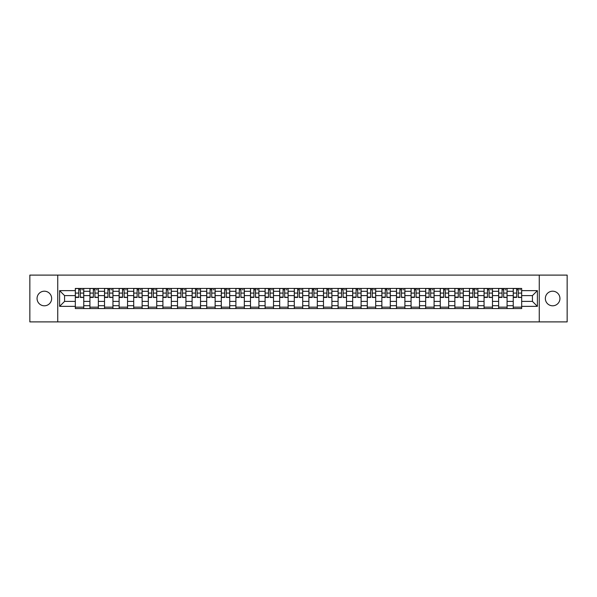 <?xml version="1.0" encoding="UTF-8"?>
<svg xmlns="http://www.w3.org/2000/svg" width="597" height="597" viewBox="0 0 597 597"><rect width="100%" height="100%" fill="white"/><g stroke="black" fill="none" stroke-linecap="round" stroke-linejoin="round"><path stroke-width="0.9" d="M552.643 291.202A7.298 7.298 0 0 0 545.345 298.5A7.298 7.298 0 0 0 552.643 305.798A7.298 7.298 0 0 0 559.941 298.5A7.298 7.298 0 0 0 552.643 291.202M44.357 291.202A7.298 7.298 0 0 0 37.059 298.5A7.298 7.298 0 0 0 44.357 305.798A7.298 7.298 0 0 0 51.655 298.5A7.298 7.298 0 0 0 44.357 291.202M539.263 321.895L567.15 321.895L567.15 275.105L29.85 275.105L29.85 321.895L539.263 321.895L539.263 275.105M89.923 308.559L89.923 291.291L83.752 291.291L83.752 308.559M83.752 291.291L83.752 288.441M89.923 291.291L89.923 288.441M98.348 288.441L98.348 308.559M104.52 308.559L104.52 288.441M112.945 288.441L112.945 308.559M119.116 308.559L119.116 288.441M127.542 288.441L127.542 308.559M133.713 308.559L133.713 288.441M142.138 288.441L142.138 308.559M148.317 308.559L148.317 288.441M156.735 288.441L156.735 308.559M162.914 308.559L162.914 288.441M171.332 288.441L171.332 308.559M177.51 308.559L177.51 288.441M185.928 288.441L185.928 308.559M192.107 308.559L192.107 288.441M200.525 288.441L200.525 308.559M206.704 308.559L206.704 288.441M215.129 288.441L215.129 308.559M221.3 308.559L221.3 288.441M229.726 288.441L229.726 308.559M235.897 308.559L235.897 288.441M244.322 288.441L244.322 308.559M250.494 308.559L250.494 288.441M258.919 288.441L258.919 308.559M265.098 308.559L265.098 288.441M273.516 288.441L273.516 308.559M279.695 308.559L279.695 288.441M288.112 288.441L288.112 308.559M294.291 308.559L294.291 288.441M302.709 288.441L302.709 308.559M308.888 308.559L308.888 288.441M317.305 288.441L317.305 308.559M323.484 308.559L323.484 288.441M331.902 288.441L331.902 308.559M338.081 308.559L338.081 288.441M346.506 288.441L346.506 308.559M352.678 308.559L352.678 288.441M361.103 288.441L361.103 308.559M367.274 308.559L367.274 288.441M375.7 288.441L375.7 308.559M381.871 308.559L381.871 288.441M390.296 288.441L390.296 308.559M396.475 308.559L396.475 288.441M404.893 288.441L404.893 308.559M411.072 308.559L411.072 288.441M419.49 288.441L419.49 308.559M425.668 308.559L425.668 288.441M434.086 288.441L434.086 308.559M440.265 308.559L440.265 288.441M448.683 288.441L448.683 308.559M454.862 308.559L454.862 288.441M463.287 288.441L463.287 308.559M469.458 308.559L469.458 288.441M477.884 288.441L477.884 308.559M484.055 308.559L484.055 288.441M492.48 288.441L492.48 308.559M498.652 308.559L498.652 288.441M507.077 288.441L507.077 308.559M513.248 308.559L513.248 288.441M513.248 301.403L507.077 301.403M498.652 301.403L492.48 301.403M484.055 301.403L477.884 301.403M469.458 301.403L463.287 301.403M454.862 301.403L448.683 301.403M440.265 301.403L434.086 301.403M425.668 301.403L419.49 301.403M411.072 301.403L404.893 301.403M396.475 301.403L390.296 301.403M381.871 301.403L375.7 301.403M367.274 301.403L361.103 301.403M352.678 301.403L346.506 301.403M338.081 301.403L331.902 301.403M323.484 301.403L317.305 301.403M308.888 301.403L302.709 301.403M294.291 301.403L288.112 301.403M279.695 301.403L273.516 301.403M265.098 301.403L258.919 301.403M250.494 301.403L244.322 301.403M235.897 301.403L229.726 301.403M221.3 301.403L215.129 301.403M206.704 301.403L200.525 301.403M192.107 301.403L185.928 301.403M177.51 301.403L171.332 301.403M162.914 301.403L156.735 301.403M148.317 301.403L142.138 301.403M133.713 301.403L127.542 301.403M119.116 301.403L112.945 301.403M104.52 301.403L98.348 301.403M89.923 301.403L83.752 301.403M513.248 295.597L507.077 295.597M498.652 295.597L492.48 295.597M484.055 295.597L477.884 295.597M469.458 295.597L463.287 295.597M454.862 295.597L448.683 295.597M440.265 295.597L434.086 295.597M425.668 295.597L419.49 295.597M411.072 295.597L404.893 295.597M396.475 295.597L390.296 295.597M381.871 295.597L375.7 295.597M367.274 295.597L361.103 295.597M352.678 295.597L346.506 295.597M338.081 295.597L331.902 295.597M323.484 295.597L317.305 295.597M308.888 295.597L302.709 295.597M294.291 295.597L288.112 295.597M279.695 295.597L273.516 295.597M265.098 295.597L258.919 295.597M250.494 295.597L244.322 295.597M235.897 295.597L229.726 295.597M221.3 295.597L215.129 295.597M206.704 295.597L200.525 295.597M192.107 295.597L185.928 295.597M177.51 295.597L171.332 295.597M162.914 295.597L156.735 295.597M148.317 295.597L142.138 295.597M133.713 295.597L127.542 295.597M119.116 295.597L112.945 295.597M104.52 295.597L98.348 295.597M89.923 295.597L83.752 295.597M64.566 301.403L75.326 301.403L75.326 295.597L64.566 295.597L64.566 301.403L59.603 306.358L59.603 290.642L75.326 290.642L75.326 295.597M521.674 295.597L521.674 301.403L532.434 301.403L532.434 295.597L521.674 295.597L521.674 288.441L75.326 288.441L75.326 290.642M521.674 290.642L537.397 290.642L537.397 306.358L521.674 306.358L521.674 301.403M75.326 301.403L75.326 308.559L521.674 308.559L521.674 306.358M75.326 306.358L59.603 306.358M57.737 321.895L57.737 275.105M83.752 307.156L75.326 307.156M78.744 289.843L80.334 289.843M98.348 307.156L89.923 307.156M93.341 289.843L94.93 289.843M112.945 307.156L104.52 307.156M107.938 289.843L109.527 289.843M127.542 307.156L119.116 307.156M122.534 289.843L124.124 289.843M142.138 307.156L133.713 307.156M137.131 289.843L138.72 289.843M156.735 307.156L148.317 307.156M151.728 289.843L153.317 289.843M171.332 307.156L162.914 307.156M166.324 289.843L167.921 289.843M185.928 307.156L177.51 307.156M180.928 289.843L182.518 289.843M200.525 307.156L192.107 307.156M195.525 289.843L197.114 289.843M215.129 307.156L206.704 307.156M210.122 289.843L211.711 289.843M229.726 307.156L221.3 307.156M224.718 289.843L226.308 289.843M244.322 307.156L235.897 307.156M239.315 289.843L240.904 289.843M258.919 307.156L250.494 307.156M253.912 289.843L255.501 289.843M273.516 307.156L265.098 307.156M268.508 289.843L270.098 289.843M288.112 307.156L279.695 307.156M283.105 289.843L284.694 289.843M302.709 307.156L294.291 307.156M297.702 289.843L299.298 289.843M317.305 307.156L308.888 307.156M312.306 289.843L313.895 289.843M331.902 307.156L323.484 307.156M326.902 289.843L328.492 289.843M346.506 307.156L338.081 307.156M341.499 289.843L343.088 289.843M361.103 307.156L352.678 307.156M356.096 289.843L357.685 289.843M375.7 307.156L367.274 307.156M370.692 289.843L372.282 289.843M390.296 307.156L381.871 307.156M385.289 289.843L386.878 289.843M404.893 307.156L396.475 307.156M399.886 289.843L401.475 289.843M419.49 307.156L411.072 307.156M414.482 289.843L416.072 289.843M434.086 307.156L425.668 307.156M429.079 289.843L430.676 289.843M448.683 307.156L440.265 307.156M443.683 289.843L445.272 289.843M463.287 307.156L454.862 307.156M458.28 289.843L459.869 289.843M477.884 307.156L469.458 307.156M472.876 289.843L474.466 289.843M492.48 307.156L484.055 307.156M487.473 289.843L489.062 289.843M507.077 307.156L498.652 307.156M502.07 289.843L503.659 289.843M521.674 307.156L513.248 307.156M516.666 289.843L518.256 289.843M59.603 290.642L64.566 295.597M532.434 301.403L537.397 306.358M532.434 295.597L537.397 290.642M80.334 297.105L83.699 297.425L80.334 297.425L80.334 288.538L83.699 288.538L81.834 288.538M83.699 297.105L83.699 288.538M78.744 289.754L80.334 289.754M81.834 289.754L82.483 289.754M77.244 288.538L75.371 288.538L75.371 297.425L78.744 297.425L78.744 288.538L77.386 288.538M75.371 288.538L81.692 288.538M94.93 297.105L98.296 297.425L94.93 297.425L94.93 288.538L98.296 288.538L96.43 288.538M98.296 297.105L98.296 288.538M93.341 289.754L94.93 289.754M96.43 289.754L97.08 289.754M91.841 288.538L89.968 288.538L89.968 297.425L93.341 297.425L93.341 288.538L91.983 288.538M89.968 288.538L96.289 288.538M109.527 297.105L112.9 297.425L109.527 297.425L109.527 288.538L112.9 288.538L111.027 288.538M112.9 297.105L112.9 288.538M107.938 289.754L109.527 289.754M111.027 289.754L111.684 289.754M106.438 288.538L104.572 288.538L104.572 297.425L107.938 297.425L107.938 288.538L106.579 288.538M104.572 288.538L110.885 288.538M124.124 297.105L127.497 297.425L124.124 297.425L124.124 288.538L127.497 288.538L125.624 288.538M127.497 297.105L127.497 288.538M122.534 289.754L124.124 289.754M125.624 289.754L126.28 289.754M121.034 288.538L119.169 288.538L119.169 297.425L122.534 297.425L122.534 288.538L121.176 288.538M119.169 288.538L125.482 288.538M138.72 297.105L142.093 297.425L138.72 297.425L138.72 288.538L142.093 288.538L140.22 288.538M142.093 297.105L142.093 288.538M137.131 289.754L138.72 289.754M140.22 289.754L140.877 289.754M135.638 288.538L133.765 288.538L133.765 297.425L137.131 297.425L137.131 288.538L135.773 288.538M133.765 288.538L140.079 288.538M153.317 297.105L156.69 297.425L153.317 297.425L153.317 288.538L156.69 288.538L154.817 288.538M156.69 297.105L156.69 288.538M151.728 289.754L153.317 289.754M154.817 289.754L155.474 289.754M150.235 288.538L148.362 288.538L148.362 297.425L151.728 297.425L151.728 288.538L150.369 288.538M148.362 288.538L154.675 288.538M167.921 297.105L171.287 297.425L167.921 297.425L167.921 288.538L171.287 288.538L169.414 288.538M171.287 297.105L171.287 288.538M166.324 289.754L167.921 289.754M169.414 289.754L170.07 289.754M164.832 288.538L162.959 288.538L162.959 297.425L166.324 297.425L166.324 288.538L164.973 288.538M162.959 288.538L169.272 288.538M182.518 297.105L185.883 297.425L182.518 297.425L182.518 288.538L185.883 288.538L184.01 288.538M185.883 297.105L185.883 288.538M180.928 289.754L182.518 289.754M184.01 289.754L184.667 289.754M179.428 288.538L177.555 288.538L177.555 297.425L180.928 297.425L180.928 288.538L179.57 288.538M177.555 288.538L183.869 288.538M197.114 297.105L200.48 297.425L197.114 297.425L197.114 288.538L200.48 288.538L198.607 288.538M200.48 297.105L200.48 288.538M195.525 289.754L197.114 289.754M198.607 289.754L199.264 289.754M194.025 288.538L192.152 288.538L192.152 297.425L195.525 297.425L195.525 288.538L194.167 288.538M192.152 288.538L198.473 288.538M211.711 297.105L215.077 297.425L211.711 297.425L211.711 288.538L215.077 288.538L213.211 288.538M215.077 297.105L215.077 288.538M210.122 289.754L211.711 289.754M213.211 289.754L213.86 289.754M208.622 288.538L206.749 288.538L206.749 297.425L210.122 297.425L210.122 288.538L208.763 288.538M206.749 288.538L213.069 288.538M226.308 297.105L229.673 297.425L226.308 297.425L226.308 288.538L229.673 288.538L227.808 288.538M229.673 297.105L229.673 288.538M224.718 289.754L226.308 289.754M227.808 289.754L228.457 289.754M223.218 288.538L221.345 288.538L221.345 297.425L224.718 297.425L224.718 288.538L223.36 288.538M221.345 288.538L227.666 288.538M240.904 297.105L244.277 297.425L240.904 297.425L240.904 288.538L244.277 288.538L242.404 288.538M244.277 297.105L244.277 288.538M239.315 289.754L240.904 289.754M242.404 289.754L243.061 289.754M237.815 288.538L235.949 288.538L235.949 297.425L239.315 297.425L239.315 288.538L237.957 288.538M235.949 288.538L242.263 288.538M255.501 297.105L258.874 297.425L255.501 297.425L255.501 288.538L258.874 288.538L257.001 288.538M258.874 297.105L258.874 288.538M253.912 289.754L255.501 289.754M257.001 289.754L257.658 289.754M252.412 288.538L250.546 288.538L250.546 297.425L253.912 297.425L253.912 288.538L252.553 288.538M250.546 288.538L256.859 288.538M270.098 297.105L273.471 297.425L270.098 297.425L270.098 288.538L273.471 288.538L271.598 288.538M273.471 297.105L273.471 288.538M268.508 289.754L270.098 289.754M271.598 289.754L272.254 289.754M267.016 288.538L265.143 288.538L265.143 297.425L268.508 297.425L268.508 288.538L267.15 288.538M265.143 288.538L271.456 288.538M284.694 297.105L288.067 297.425L284.694 297.425L284.694 288.538L288.067 288.538L286.194 288.538M288.067 297.105L288.067 288.538M283.105 289.754L284.694 289.754M286.194 289.754L286.851 289.754M281.612 288.538L279.739 288.538L279.739 297.425L283.105 297.425L283.105 288.538L281.747 288.538M279.739 288.538L286.053 288.538M299.298 297.105L302.664 297.425L299.298 297.425L299.298 288.538L302.664 288.538L300.791 288.538M302.664 297.105L302.664 288.538M297.702 289.754L299.298 289.754M300.791 289.754L301.448 289.754M296.209 288.538L294.336 288.538L294.336 297.425L297.702 297.425L297.702 288.538L296.351 288.538M294.336 288.538L300.649 288.538M313.895 297.105L317.261 297.425L313.895 297.425L313.895 288.538L317.261 288.538L315.388 288.538M317.261 297.105L317.261 288.538M312.306 289.754L313.895 289.754M315.388 289.754L316.044 289.754M310.806 288.538L308.933 288.538L308.933 297.425L312.306 297.425L312.306 288.538L310.947 288.538M308.933 288.538L315.253 288.538M328.492 297.105L331.857 297.425L328.492 297.425L328.492 288.538L331.857 288.538L329.984 288.538M331.857 297.105L331.857 288.538M326.902 289.754L328.492 289.754M329.984 289.754L330.641 289.754M325.402 288.538L323.529 288.538L323.529 297.425L326.902 297.425L326.902 288.538L325.544 288.538M323.529 288.538L329.85 288.538M343.088 297.105L346.454 297.425L343.088 297.425L343.088 288.538L346.454 288.538L344.588 288.538M346.454 297.105L346.454 288.538M341.499 289.754L343.088 289.754M344.588 289.754L345.238 289.754M339.999 288.538L338.126 288.538L338.126 297.425L341.499 297.425L341.499 288.538L340.141 288.538M338.126 288.538L344.447 288.538M357.685 297.105L361.051 297.425L357.685 297.425L357.685 288.538L361.051 288.538L359.185 288.538M361.051 297.105L361.051 288.538M356.096 289.754L357.685 289.754M359.185 289.754L359.834 289.754M354.596 288.538L352.723 288.538L352.723 297.425L356.096 297.425L356.096 288.538L354.737 288.538M352.723 288.538L359.043 288.538M372.282 297.105L375.655 297.425L372.282 297.425L372.282 288.538L375.655 288.538L373.782 288.538M375.655 297.105L375.655 288.538M370.692 289.754L372.282 289.754M373.782 289.754L374.438 289.754M369.192 288.538L367.327 288.538L367.327 297.425L370.692 297.425L370.692 288.538L369.334 288.538M367.327 288.538L373.64 288.538M386.878 297.105L390.251 297.425L386.878 297.425L386.878 288.538L390.251 288.538L388.378 288.538M390.251 297.105L390.251 288.538M385.289 289.754L386.878 289.754M388.378 289.754L389.035 289.754M383.789 288.538L381.923 288.538L381.923 297.425L385.289 297.425L385.289 288.538L383.931 288.538M381.923 288.538L388.237 288.538M401.475 297.105L404.848 297.425L401.475 297.425L401.475 288.538L404.848 288.538L402.975 288.538M404.848 297.105L404.848 288.538M399.886 289.754L401.475 289.754M402.975 289.754L403.632 289.754M398.393 288.538L396.52 288.538L396.52 297.425L399.886 297.425L399.886 288.538L398.527 288.538M396.52 288.538L402.833 288.538M416.072 297.105L419.445 297.425L416.072 297.425L416.072 288.538L419.445 288.538L417.572 288.538M419.445 297.105L419.445 288.538M414.482 289.754L416.072 289.754M417.572 289.754L418.228 289.754M412.99 288.538L411.117 288.538L411.117 297.425L414.482 297.425L414.482 288.538L413.131 288.538M411.117 288.538L417.43 288.538M430.676 297.105L434.041 297.425L430.676 297.425L430.676 288.538L434.041 288.538L432.168 288.538M434.041 297.105L434.041 288.538M429.079 289.754L430.676 289.754M432.168 289.754L432.825 289.754M427.586 288.538L425.713 288.538L425.713 297.425L429.079 297.425L429.079 288.538L427.728 288.538M425.713 288.538L432.027 288.538M445.272 297.105L448.638 297.425L445.272 297.425L445.272 288.538L448.638 288.538L446.765 288.538M448.638 297.105L448.638 288.538M443.683 289.754L445.272 289.754M446.765 289.754L447.422 289.754M442.183 288.538L440.31 288.538L440.31 297.425L443.683 297.425L443.683 288.538L442.325 288.538M440.31 288.538L446.631 288.538M459.869 297.105L463.235 297.425L459.869 297.425L459.869 288.538L463.235 288.538L461.362 288.538M463.235 297.105L463.235 288.538M458.28 289.754L459.869 289.754M461.362 289.754L462.018 289.754M456.78 288.538L454.907 288.538L454.907 297.425L458.28 297.425L458.28 288.538L456.921 288.538M454.907 288.538L461.227 288.538M474.466 297.105L477.831 297.425L474.466 297.425L474.466 288.538L477.831 288.538L475.966 288.538M477.831 297.105L477.831 288.538M472.876 289.754L474.466 289.754M475.966 289.754L476.615 289.754M471.376 288.538L469.503 288.538L469.503 297.425L472.876 297.425L472.876 288.538L471.518 288.538M469.503 288.538L475.824 288.538M489.062 297.105L492.428 297.425L489.062 297.425L489.062 288.538L492.428 288.538L490.562 288.538M492.428 297.105L492.428 288.538M487.473 289.754L489.062 289.754M490.562 289.754L491.212 289.754M485.973 288.538L484.1 288.538L484.1 297.425L487.473 297.425L487.473 288.538L486.115 288.538M484.1 288.538L490.421 288.538M503.659 297.105L507.032 297.425L503.659 297.425L503.659 288.538L507.032 288.538L505.159 288.538M507.032 297.105L507.032 288.538M502.07 289.754L503.659 289.754M505.159 289.754L505.816 289.754M500.57 288.538L498.704 288.538L498.704 297.425L502.07 297.425L502.07 288.538L500.711 288.538M498.704 288.538L505.017 288.538M518.256 297.105L521.629 297.425L518.256 297.425L518.256 288.538L521.629 288.538L519.756 288.538M521.629 297.105L521.629 288.538M516.666 289.754L518.256 289.754M519.756 289.754L520.412 289.754M515.166 288.538L513.301 288.538L513.301 297.425L516.666 297.425L516.666 288.538L515.308 288.538M513.301 288.538L519.614 288.538M498.652 291.291L492.48 291.291M484.055 291.291L477.884 291.291M469.458 291.291L463.287 291.291M454.862 291.291L448.683 291.291M440.265 291.291L434.086 291.291M425.668 291.291L419.49 291.291M411.072 291.291L404.893 291.291M396.475 291.291L390.296 291.291M381.871 291.291L375.7 291.291M367.274 291.291L361.103 291.291M352.678 291.291L346.506 291.291M338.081 291.291L331.902 291.291M323.484 291.291L317.305 291.291M308.888 291.291L302.709 291.291M294.291 291.291L288.112 291.291M279.695 291.291L273.516 291.291M265.098 291.291L258.919 291.291M250.494 291.291L244.322 291.291M235.897 291.291L229.726 291.291M221.3 291.291L215.129 291.291M206.704 291.291L200.525 291.291M192.107 291.291L185.928 291.291M177.51 291.291L171.332 291.291M162.914 291.291L156.735 291.291M148.317 291.291L142.138 291.291M133.713 291.291L127.542 291.291M119.116 291.291L112.945 291.291M104.52 291.291L98.348 291.291M513.248 291.291L507.077 291.291M498.652 305.709L492.48 305.709M484.055 305.709L477.884 305.709M469.458 305.709L463.287 305.709M454.862 305.709L448.683 305.709M440.265 305.709L434.086 305.709M425.668 305.709L419.49 305.709M411.072 305.709L404.893 305.709M396.475 305.709L390.296 305.709M381.871 305.709L375.7 305.709M367.274 305.709L361.103 305.709M352.678 305.709L346.506 305.709M338.081 305.709L331.902 305.709M323.484 305.709L317.305 305.709M308.888 305.709L302.709 305.709M294.291 305.709L288.112 305.709M279.695 305.709L273.516 305.709M265.098 305.709L258.919 305.709M250.494 305.709L244.322 305.709M235.897 305.709L229.726 305.709M221.3 305.709L215.129 305.709M206.704 305.709L200.525 305.709M192.107 305.709L185.928 305.709M177.51 305.709L171.332 305.709M162.914 305.709L156.735 305.709M148.317 305.709L142.138 305.709M133.713 305.709L127.542 305.709M119.116 305.709L112.945 305.709M104.52 305.709L98.348 305.709M89.923 305.709L83.752 305.709M513.248 305.709L507.077 305.709M80.334 293.082L83.699 293.082M75.371 297.105L78.744 297.105M75.371 293.082L78.744 293.082M94.93 293.082L98.296 293.082M89.968 297.105L93.341 297.105M89.968 293.082L93.341 293.082M109.527 293.082L112.9 293.082M104.572 297.105L107.938 297.105M104.572 293.082L107.938 293.082M124.124 293.082L127.497 293.082M119.169 297.105L122.534 297.105M119.169 293.082L122.534 293.082M138.72 293.082L142.093 293.082M133.765 297.105L137.131 297.105M133.765 293.082L137.131 293.082M153.317 293.082L156.69 293.082M148.362 297.105L151.728 297.105M148.362 293.082L151.728 293.082M167.921 293.082L171.287 293.082M162.959 297.105L166.324 297.105M162.959 293.082L166.324 293.082M182.518 293.082L185.883 293.082M177.555 297.105L180.928 297.105M177.555 293.082L180.928 293.082M197.114 293.082L200.48 293.082M192.152 297.105L195.525 297.105M192.152 293.082L195.525 293.082M211.711 293.082L215.077 293.082M206.749 297.105L210.122 297.105M206.749 293.082L210.122 293.082M226.308 293.082L229.673 293.082M221.345 297.105L224.718 297.105M221.345 293.082L224.718 293.082M240.904 293.082L244.277 293.082M235.949 297.105L239.315 297.105M235.949 293.082L239.315 293.082M255.501 293.082L258.874 293.082M250.546 297.105L253.912 297.105M250.546 293.082L253.912 293.082M270.098 293.082L273.471 293.082M265.143 297.105L268.508 297.105M265.143 293.082L268.508 293.082M284.694 293.082L288.067 293.082M279.739 297.105L283.105 297.105M279.739 293.082L283.105 293.082M299.298 293.082L302.664 293.082M294.336 297.105L297.702 297.105M294.336 293.082L297.702 293.082M313.895 293.082L317.261 293.082M308.933 297.105L312.306 297.105M308.933 293.082L312.306 293.082M328.492 293.082L331.857 293.082M323.529 297.105L326.902 297.105M323.529 293.082L326.902 293.082M343.088 293.082L346.454 293.082M338.126 297.105L341.499 297.105M338.126 293.082L341.499 293.082M357.685 293.082L361.051 293.082M352.723 297.105L356.096 297.105M352.723 293.082L356.096 293.082M372.282 293.082L375.655 293.082M367.327 297.105L370.692 297.105M367.327 293.082L370.692 293.082M386.878 293.082L390.251 293.082M381.923 297.105L385.289 297.105M381.923 293.082L385.289 293.082M401.475 293.082L404.848 293.082M396.52 297.105L399.886 297.105M396.52 293.082L399.886 293.082M416.072 293.082L419.445 293.082M411.117 297.105L414.482 297.105M411.117 293.082L414.482 293.082M430.676 293.082L434.041 293.082M425.713 297.105L429.079 297.105M425.713 293.082L429.079 293.082M445.272 293.082L448.638 293.082M440.31 297.105L443.683 297.105M440.31 293.082L443.683 293.082M459.869 293.082L463.235 293.082M454.907 297.105L458.28 297.105M454.907 293.082L458.28 293.082M474.466 293.082L477.831 293.082M469.503 297.105L472.876 297.105M469.503 293.082L472.876 293.082M489.062 293.082L492.428 293.082M484.1 297.105L487.473 297.105M484.1 293.082L487.473 293.082M503.659 293.082L507.032 293.082M498.704 297.105L502.07 297.105M498.704 293.082L502.07 293.082M518.256 293.082L521.629 293.082M513.301 297.105L516.666 297.105M513.301 293.082L516.666 293.082"/></g></svg>
